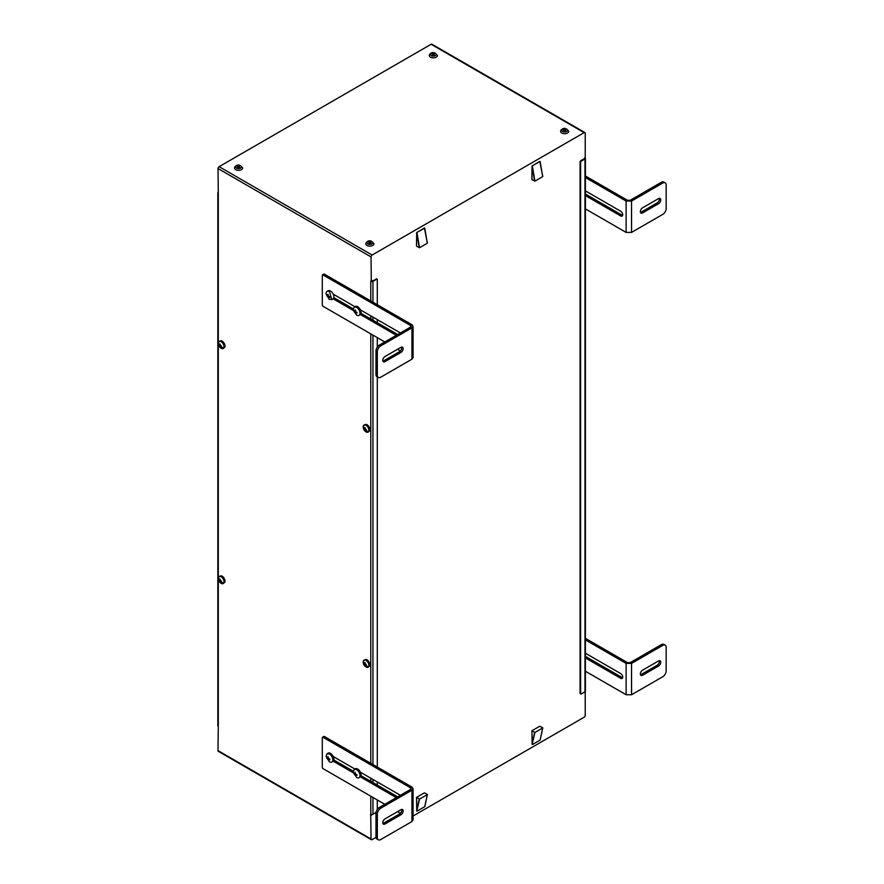 <?xml version="1.0" encoding="UTF-8"?>
<svg xmlns="http://www.w3.org/2000/svg" width="884" height="884" viewBox="0 0 884 884"><rect width="100%" height="100%" fill="white"/><g stroke="black" fill="none" stroke-linecap="round" stroke-linejoin="round"><path stroke-width="1.33" d="M580.633 693.686A0.961 0.552 120 0 1 580.07 693.244L580.07 161.938A0.961 0.552 120 0 1 580.755 160.766L584.412 158.645L585.23 156.844L585.23 133.252A1.536 0.884 -60 0 0 584.91 132.556L431.878 44.2A1.536 0.884 -60 0 0 431.116 44.277L219.099 166.678A1.536 0.884 120 0 0 218.017 168.557L371.048 256.913L371.258 280.383M584.965 691.829L584.965 158.954L581.296 161.076A0.961 0.552 120 0 0 580.622 162.247L580.622 693.553A0.961 0.552 -60 0 0 581.296 693.951L584.965 691.829A1.536 0.884 0 0 0 585.407 691.2L585.407 158.335A1.536 0.884 0 0 0 584.965 157.706L585.23 156.844M584.965 158.954A1.536 0.884 0 0 0 585.407 158.335M376.009 837.391L372.142 839.623A1.536 0.884 -60 0 1 371.368 839.701A1.536 0.884 -60 0 1 371.048 838.993L370.716 814.816L371.6 815.092L371.6 814.473M371.048 280.504L370.783 281.366A1.536 0.884 0 0 0 372.949 281.366L376.617 279.245L371.6 281.2L371.6 280.184M218.028 192.27A1.536 0.884 0 0 0 217.84 192.69A1.536 0.884 0 0 0 218.293 193.32L218.017 168.557M217.84 192.69L217.84 725.565A1.536 0.884 180 0 0 218.293 726.195L218.017 750.638L371.048 838.993M376.043 812.44L372.949 814.23A1.536 0.884 0 0 1 370.783 814.23L370.507 814.705M324.329 736.471A0.961 0.552 -120 0 0 323.842 736.427L322.494 737.212A0.961 0.552 60 0 1 322.969 737.256L324.329 736.471L370.783 763.301L370.783 333.865M324.329 274.128A0.961 0.552 -120 0 0 323.842 274.084L322.494 274.869A0.961 0.552 60 0 1 322.969 274.913L324.329 274.128L370.783 300.947L370.783 281.366M224.635 347.478A4.1 2.365 -120 0 0 224.801 347.158A4.1 2.365 -120 0 0 224.138 343.224A4.1 2.365 -120 0 0 221.066 340.683L218.492 342.163A4.1 2.365 60 0 1 218.657 341.843A4.1 2.365 60 0 1 222.602 342.782A4.1 2.365 60 0 1 223.751 347.987A4.1 2.365 60 0 1 222.238 348.639A4.1 2.365 60 0 1 220.392 347.666M369.523 431.138A4.1 2.365 -120 0 0 369.689 430.806A4.1 2.365 -120 0 0 369.037 426.873A4.1 2.365 -120 0 0 365.954 424.331L363.39 425.812A4.1 2.365 60 0 1 363.556 425.491A4.1 2.365 60 0 1 367.49 426.431A4.1 2.365 60 0 1 368.639 431.646A4.1 2.365 60 0 1 367.125 432.298A4.1 2.365 60 0 1 365.291 431.315M224.635 582.567A4.1 2.365 -120 0 0 224.801 582.247A4.1 2.365 -120 0 0 224.138 578.313A4.1 2.365 -120 0 0 221.066 575.771L218.492 577.252A4.1 2.365 60 0 1 218.657 576.932A4.1 2.365 60 0 1 222.602 577.871A4.1 2.365 60 0 1 223.751 583.086A4.1 2.365 60 0 1 222.238 583.727A4.1 2.365 60 0 1 220.392 582.755M369.523 666.227A4.1 2.365 -120 0 0 369.689 665.906A4.1 2.365 -120 0 0 369.037 661.961A4.1 2.365 -120 0 0 365.954 659.42L363.39 660.9A4.1 2.365 60 0 1 363.556 660.58A4.1 2.365 60 0 1 367.49 661.519A4.1 2.365 60 0 1 368.639 666.735A4.1 2.365 60 0 1 367.125 667.387A4.1 2.365 60 0 1 365.291 666.403M371.368 839.701L218.337 751.345A1.536 0.884 -60 0 1 218.017 750.638M585.219 691.631L585.23 715.344A1.536 0.884 120 0 1 584.147 717.222L413.06 815.998M219.099 166.678L372.142 255.034L584.147 132.633A1.536 0.884 -60 0 1 584.91 132.556M372.142 255.034A1.536 0.884 120 0 0 371.048 256.913M371.048 280.659L371.6 281.2M427.337 794.385L424.364 792.86L416.552 797.368L416.762 810.882M416.552 797.368L419.546 799.092L416.762 811.081M424.773 806.528L427.348 794.583L419.546 799.092M542.71 176.413L539.781 161.374L532.058 165.971L531.925 179.585L534.908 181.121L542.721 176.612L540.102 161.54M531.925 179.397L532.124 165.872M427.337 243.023L424.408 227.984L416.684 232.58L416.552 246.194L419.546 247.719L427.348 243.222L424.74 228.149M416.552 245.995L416.762 232.481M542.71 727.775L539.726 726.25L531.925 730.759L532.124 744.273M531.925 730.759L534.908 732.482L532.124 744.472M540.146 739.919L542.721 727.974L534.908 732.482M322.494 737.212A0.961 0.552 60 0 0 322.295 737.654L322.295 767.434A0.961 0.552 60 0 0 322.969 768.605L384.794 804.296M397.524 811.645L400.408 813.313M378.319 839.8A4.796 2.774 120 0 1 377.324 837.601L377.324 814.098A4.796 2.774 120 0 1 380.728 808.219L411.944 790.197L413.06 788.627L413.06 819.976L411.944 821.534L380.728 839.557A4.796 2.774 120 0 1 378.319 839.8L376.971 839.015A4.796 2.774 -60 0 1 375.976 836.816L375.976 813.313A4.796 2.774 120 0 1 379.369 807.435L410.585 789.412A1.923 1.105 180 0 0 411.148 788.627A1.923 1.105 180 0 0 410.585 787.843L322.969 737.256M413.06 788.627L411.944 787.058L370.783 763.301M322.494 274.869A0.961 0.552 60 0 0 322.295 275.311L322.295 305.091A0.961 0.552 60 0 0 322.969 306.262L384.794 341.953M397.524 349.302L400.408 350.97M378.319 377.457A4.796 2.774 120 0 1 377.324 375.258L377.324 351.755A4.796 2.774 120 0 1 380.728 345.876L411.944 327.853L413.06 326.284L413.06 357.633L411.944 359.191L380.728 377.214A4.796 2.774 120 0 1 378.319 377.457L376.971 376.672A4.796 2.774 -60 0 1 375.976 374.473L375.976 350.97A4.796 2.774 120 0 1 379.369 345.091L410.585 327.069A1.923 1.105 180 0 0 411.148 326.284A1.923 1.105 180 0 0 410.585 325.5L322.969 274.913M413.06 326.284L411.944 324.715L370.783 300.947M218.425 344.241A4.1 2.365 60 0 1 218.492 342.163M363.313 427.9A4.1 2.365 60 0 1 363.39 425.812M218.425 579.329A4.1 2.365 60 0 1 218.492 577.252M363.313 662.989A4.1 2.365 60 0 1 363.39 660.9M585.407 175.993L627.474 200.281L630.193 200.281L661.409 182.248A4.796 2.774 -60 0 1 663.807 182.016L665.166 182.8A4.796 2.774 120 0 0 662.768 183.032L631.552 201.055L626.115 201.055L585.407 177.551M665.166 182.8A4.796 2.774 120 0 1 666.16 184.999L666.16 208.502A4.796 2.774 120 0 1 662.768 214.381L631.552 232.404L626.115 232.404L585.407 208.9M585.407 638.336L627.474 662.624L630.193 662.624L661.409 644.602A4.796 2.774 -60 0 1 663.807 644.359L665.166 645.143A4.796 2.774 120 0 0 662.768 645.375L631.552 663.409L626.115 663.409L585.407 639.894M665.166 645.143A4.796 2.774 120 0 1 666.16 647.342L666.16 670.846A4.796 2.774 120 0 1 662.768 676.724L631.552 694.747L626.115 694.747L585.407 671.243M568.578 132.003A4.077 2.354 0 0 0 568.744 131.34C566.136 127.727 563.495 127.384 560.843 130.313L560.589 131.34A4.077 2.354 0 0 0 564.091 133.672A4.077 2.354 0 0 0 568.578 132.003M560.754 130.677A4.077 2.354 0 0 0 560.589 131.34M429.436 54.863A4.077 2.354 0 0 0 429.27 55.526A4.077 2.354 0 0 0 432.773 57.847A4.077 2.354 0 0 0 437.271 56.189A4.077 2.354 0 0 0 437.425 55.526C434.817 51.913 432.177 51.57 429.525 54.499L429.27 55.526M234.669 167.308A4.077 2.354 0 0 0 234.503 167.971A4.077 2.354 0 0 0 238.006 170.303A4.077 2.354 0 0 0 242.492 168.634A4.077 2.354 0 0 0 242.658 167.971C240.05 164.358 237.409 164.015 234.757 166.943L234.503 167.971M373.81 244.448A4.077 2.354 0 0 0 373.976 243.785C371.368 240.172 368.727 239.829 366.064 242.757L365.821 243.785A4.077 2.354 0 0 0 369.313 246.117A4.077 2.354 0 0 0 373.81 244.448M365.987 243.122A4.077 2.354 0 0 0 365.821 243.785M377.291 809.446L377.291 799.965M377.291 785.08L377.291 781.942M377.291 767.058L377.291 376.86M377.291 347.103L377.291 337.622M377.291 322.737L377.291 319.599M377.291 304.715L377.291 279.642A0.961 0.552 120 0 0 376.617 279.245M376.076 278.935A0.961 0.552 -60 0 1 376.739 279.189M585.407 657.928L620.69 678.293A2.884 1.657 60 0 0 622.126 678.437A2.884 1.657 60 0 0 622.568 676.127A2.884 1.657 60 0 0 620.69 673.586L585.407 653.221M585.407 195.585L620.69 215.95A2.884 1.657 60 0 0 622.126 216.094A2.884 1.657 60 0 0 622.568 213.784A2.884 1.657 60 0 0 620.69 211.243L585.407 190.878M397.689 334.506L360.97 313.312M353.224 308.836L333.832 297.643M360.771 310.881A1.249 0.718 -120 0 0 360.65 310.273A3.403 1.967 -120 0 0 360.495 309.908M397.689 796.86L360.97 775.655M353.224 771.179L333.832 759.986M360.771 773.224A1.249 0.718 -120 0 0 360.65 772.616A3.403 1.967 -120 0 0 360.495 772.251M333.622 757.544A1.249 0.718 -120 0 0 333.511 756.936A3.403 1.967 -120 0 0 333.345 756.571M358.992 777.721A4.796 2.774 -120 0 0 359.733 773.876A4.796 2.774 -120 0 0 356.595 769.644L354.197 769.4L353.213 771.92L356.595 777.478A4.796 2.774 -120 0 0 358.992 777.721L360.053 777.113A4.796 2.774 -120 0 0 360.363 776.87L396.33 797.633M331.854 762.041A4.796 2.774 -120 0 0 332.583 758.196A4.796 2.774 -120 0 0 329.456 753.975L327.058 753.732L326.074 756.24L329.456 761.809A4.796 2.774 -120 0 0 331.854 762.041L332.903 761.433A4.796 2.774 -120 0 0 333.213 761.201L353.335 772.815M333.213 761.201A4.796 2.774 -120 0 0 333.213 756.494A4.796 2.774 -120 0 0 330.506 753.367A4.796 2.774 -120 0 0 328.108 753.124L327.058 753.732M333.213 756.494L354.882 769.014M360.363 776.87A4.796 2.774 -120 0 0 360.363 772.174A4.796 2.774 -120 0 0 357.644 769.036A4.796 2.774 -120 0 0 355.246 768.804L354.197 769.4M360.363 772.174L400.408 795.291M400.916 814.783L384.96 823.987A3.116 1.801 120 0 1 383.402 824.142A3.116 1.801 120 0 1 382.761 822.717A3.116 1.801 120 0 1 384.96 818.893L400.916 809.689A3.116 1.801 120 0 1 402.474 809.534A3.116 1.801 120 0 1 403.115 810.959A3.116 1.801 120 0 1 400.916 814.783L399.557 813.998L383.612 823.203L384.96 823.987M382.882 823.479A3.116 1.801 120 0 0 383.612 823.203M399.557 813.998A3.116 1.801 120 0 0 401.756 810.175A3.116 1.801 120 0 0 401.634 809.413M358.992 315.378A4.796 2.774 -120 0 0 359.733 311.533A4.796 2.774 -120 0 0 356.595 307.3L354.197 307.057L353.213 309.577L356.595 315.135A4.796 2.774 -120 0 0 358.992 315.378L360.053 314.77A4.796 2.774 -120 0 0 360.363 314.527L396.33 335.29M331.854 299.698L329.456 291.632A4.796 2.774 -120 0 0 327.058 291.388A4.796 2.774 -120 0 0 326.074 293.897L329.179 299.3A4.796 2.774 -120 0 0 329.456 299.466L332.903 299.09A4.796 2.774 -120 0 0 333.213 298.858L353.335 310.472M333.213 298.858A4.796 2.774 -120 0 0 333.213 294.151A4.796 2.774 -120 0 0 330.506 291.024A4.796 2.774 -120 0 0 328.108 290.781L327.058 291.388M333.213 294.151L354.882 306.66M360.363 314.527A4.796 2.774 -120 0 0 360.363 309.831A4.796 2.774 -120 0 0 357.644 306.693A4.796 2.774 -120 0 0 355.246 306.45L354.197 307.057M360.363 309.831L400.408 332.948M400.916 352.44L384.96 361.644A3.116 1.801 120 0 1 383.402 361.799A3.116 1.801 120 0 1 382.761 360.374A3.116 1.801 120 0 1 384.96 356.55L400.916 347.346A3.116 1.801 120 0 1 402.474 347.191A3.116 1.801 120 0 1 403.115 348.616A3.116 1.801 120 0 1 400.916 352.44L399.557 351.655L383.612 360.86L384.96 361.644M382.882 361.136A3.116 1.801 120 0 0 383.612 360.86M399.557 351.655A3.116 1.801 120 0 0 401.756 347.832A3.116 1.801 120 0 0 401.634 347.069M218.768 341.964A3.934 2.276 60 0 1 222.547 342.87A3.934 2.276 60 0 1 223.652 347.865A3.934 2.276 60 0 1 221.762 348.384A4.995 4.995 0 0 1 218.481 342.705A3.934 2.276 60 0 1 218.768 341.964M363.656 425.613A3.934 2.276 60 0 1 367.435 426.519A3.934 2.276 60 0 1 368.54 431.514A3.934 2.276 60 0 1 366.65 432.033A4.995 4.995 0 0 1 363.368 426.353A3.934 2.276 60 0 1 363.656 425.613M218.768 577.053A3.934 2.276 60 0 1 222.547 577.959A3.934 2.276 60 0 1 223.652 582.954A3.934 2.276 60 0 1 221.762 583.473A4.995 4.995 0 0 1 218.481 577.793A3.934 2.276 60 0 1 218.768 577.053M363.656 660.702A3.934 2.276 60 0 1 367.435 661.608A3.934 2.276 60 0 1 368.54 666.602A3.934 2.276 60 0 1 366.65 667.122A4.995 4.995 0 0 1 363.368 661.442A3.934 2.276 60 0 1 363.656 660.702M585.407 194.016L622.049 215.166L620.69 215.95M622.634 215.409A2.884 1.657 60 0 1 622.049 215.166M642.58 207.817L658.525 198.613A3.116 1.801 120 0 1 660.083 198.458A3.116 1.801 120 0 1 660.735 199.883A3.116 1.801 120 0 1 658.525 203.707L642.58 212.911A3.116 1.801 120 0 1 641.022 213.066A3.116 1.801 120 0 1 640.37 211.641A3.116 1.801 120 0 1 642.58 207.817M640.491 212.403A3.116 1.801 120 0 0 641.22 212.127L657.166 202.922A3.116 1.801 120 0 0 659.376 199.099A3.116 1.801 120 0 0 659.254 198.336M585.407 656.359L622.049 677.509L620.69 678.293M622.634 677.752A2.884 1.657 60 0 1 622.049 677.509M642.58 670.16L658.525 660.956A3.116 1.801 120 0 1 660.083 660.801A3.116 1.801 120 0 1 660.735 662.226A3.116 1.801 120 0 1 658.525 666.05L642.58 675.254A3.116 1.801 120 0 1 641.022 675.409A3.116 1.801 120 0 1 640.37 673.984A3.116 1.801 120 0 1 642.58 670.16M640.491 674.746A3.116 1.801 120 0 0 641.22 674.47L657.166 665.265A3.116 1.801 120 0 0 659.376 661.442A3.116 1.801 120 0 0 659.254 660.679M563.926 129.882A1.061 0.608 0 0 0 565.417 130.744A1.061 0.608 0 0 0 563.926 129.882M434.099 54.93A1.061 0.608 0 0 0 432.608 54.068A1.061 0.608 0 0 0 434.099 54.93M239.332 167.385A1.061 0.608 0 0 0 237.829 166.523A1.061 0.608 0 0 0 239.332 167.385M369.147 242.338A1.061 0.608 0 0 0 370.65 243.199A1.061 0.608 0 0 0 369.147 242.338M540.069 161.485L532.301 165.783L534.908 181.121M424.696 228.094L416.939 232.393L419.546 247.719M219.309 344.915L218.823 344.406L219.541 345.091L220.359 344.627M220.26 346.561L220.447 347.235L220.227 346.263L221.398 346.683L221.398 345.898L220.227 345.489L219.773 343.865L219.541 345.091M219.773 346.837L220.227 345.489M218.823 345.191L219.541 345.876M364.197 428.563L363.711 428.066L364.429 428.74L365.247 428.276M365.147 430.21L365.346 430.884L365.114 429.922L366.296 430.331L366.296 429.547L365.114 429.138L365.346 427.911L364.661 427.513L364.429 428.74M364.661 430.497L365.114 429.138M363.711 428.851L364.429 429.525M219.309 580.003L218.823 579.506L219.541 580.18L220.359 579.716M220.26 581.65L220.447 582.324L220.227 581.363L221.398 581.771L221.398 580.987L220.227 580.578L219.773 578.954L219.541 580.18M219.773 581.926L220.227 580.578M218.823 580.291L219.541 580.965M364.197 663.652L363.711 663.155L364.429 663.829L365.247 663.365M365.147 665.298L365.346 665.972L365.114 665.011L366.296 665.431L366.296 664.646L365.114 664.227L365.346 663L364.661 662.602L364.429 663.829M364.661 665.586L365.114 664.227M363.711 663.939L364.429 664.613M565.672 130.512A1.061 0.608 0 0 0 563.672 130.512M434.353 54.697A1.061 0.608 0 0 0 432.353 54.697M239.586 167.153A1.061 0.608 0 0 0 237.586 167.153M370.893 242.967A1.061 0.608 0 0 0 368.904 242.967M355.777 776.185L353.909 773.721L353.909 772.959L354.827 773.566L355.125 772.262L355.711 774.307L356.981 774.727L356.981 775.489L355.501 775.202L355.777 776.185M328.638 760.516L326.771 758.041L326.771 757.279L327.688 757.897L327.975 756.582L328.561 758.638L329.842 759.058L329.842 759.82L328.362 759.533L328.638 760.516M355.777 313.842L353.909 311.378L353.909 310.615L354.827 311.223L355.125 309.919L355.711 311.964L356.981 312.383L356.981 313.146L355.501 312.859L355.777 313.842M328.638 298.173L326.771 295.698L326.771 294.936L327.688 295.554L327.975 294.239L328.561 296.295L329.842 296.715L329.842 297.477L328.362 297.19L328.638 298.173M220.227 346.263L221.033 345.799M365.114 429.922L365.921 429.447M220.227 581.363L221.033 580.887M365.114 665.011L365.921 664.536M354.827 774.815L355.711 774.307M355.501 773.953L354.628 774.461M353.909 773.721L354.495 773.566M327.688 759.146L328.561 758.638M328.362 758.284L327.478 758.792M326.771 758.041L327.345 757.897M354.827 312.472L355.711 311.964M355.501 311.61L354.628 312.118M353.909 311.378L354.495 311.223M354.628 311.345L355.655 310.814M355.655 310.803L354.827 311.223M327.688 296.803L328.561 296.295M328.362 295.941L327.478 296.449M326.771 295.698L327.345 295.554M371.048 815.413L371.6 815.092M218.293 726.195L218.293 193.32M370.783 814.23L370.783 796.208M584.147 132.633L431.116 44.277M580.07 161.938L580.622 162.247M370.783 318.98L370.783 315.842M370.783 781.323L370.783 778.185M372.949 814.23L372.949 797.467M372.949 782.572L372.949 779.434M372.949 764.549L372.949 335.113M372.949 320.229L372.949 317.091M372.949 302.206L372.949 281.366M380.728 808.219L379.369 807.435M380.728 345.876L379.369 345.091M662.768 183.032L661.409 182.248M662.768 645.375L661.409 644.602M580.07 693.244L580.622 693.553M567.384 130.777A2.829 1.635 0 0 0 565.462 128.755A2.829 1.635 0 0 0 561.948 129.86A2.829 1.635 0 0 0 563.87 131.882A2.829 1.635 0 0 0 567.384 130.777M430.63 54.046A2.829 1.635 0 0 0 432.552 56.068A2.829 1.635 0 0 0 436.066 54.963A2.829 1.635 0 0 0 434.143 52.929A2.829 1.635 0 0 0 430.63 54.046M235.862 166.49A2.829 1.635 0 0 0 237.785 168.524A2.829 1.635 0 0 0 241.299 167.407A2.829 1.635 0 0 0 239.376 165.385A2.829 1.635 0 0 0 235.862 166.49M372.617 243.233A2.829 1.635 0 0 0 370.694 241.199A2.829 1.635 0 0 0 367.18 242.304A2.829 1.635 0 0 0 369.103 244.338A2.829 1.635 0 0 0 372.617 243.233M419.204 799.092L416.795 811.07M424.729 806.716L417.137 811.103M534.566 181.109L532.168 166.126M419.204 247.719L416.795 232.735M534.566 732.482L532.168 744.461M540.102 740.107L532.5 744.505M626.115 694.747L626.115 663.409M626.115 232.404L626.115 201.055M410.585 787.843L410.585 789.412M411.944 790.197L411.944 821.534M377.324 837.601L375.976 836.816M377.324 814.098L375.976 813.313M410.585 325.5L410.585 327.069M411.944 327.853L411.944 359.191M377.324 375.258L375.976 374.473M377.324 351.755L375.976 350.97M631.552 232.404L631.552 201.055M631.552 694.747L631.552 663.409M220.547 346.406A4.995 3.912 33.1 0 0 223.652 347.865M365.435 430.055A4.995 3.912 33.1 0 0 368.54 431.514M220.547 581.495A4.995 3.912 33.1 0 0 223.652 582.954M365.435 665.155A4.995 3.912 33.1 0 0 368.54 666.602M657.166 202.922L658.525 203.707M641.22 212.127L642.58 212.911M657.166 665.265L658.525 666.05M641.22 674.47L642.58 675.254M370.948 280.714L371.501 280.405M224.801 347.158L222.238 348.639M369.689 430.806L367.125 432.298M224.801 582.247L222.238 583.727M369.689 665.906L367.125 667.387M580.269 693.675L580.821 693.995M416.486 797.467L417.082 811.192L424.806 806.639L427.414 794.506M542.787 176.502L539.781 161.374L532.058 165.971L531.859 179.485M427.414 243.111L424.408 227.984L416.684 232.58L416.486 246.095M531.859 730.858L532.444 744.582L540.168 740.03L542.787 727.897"/></g></svg>

